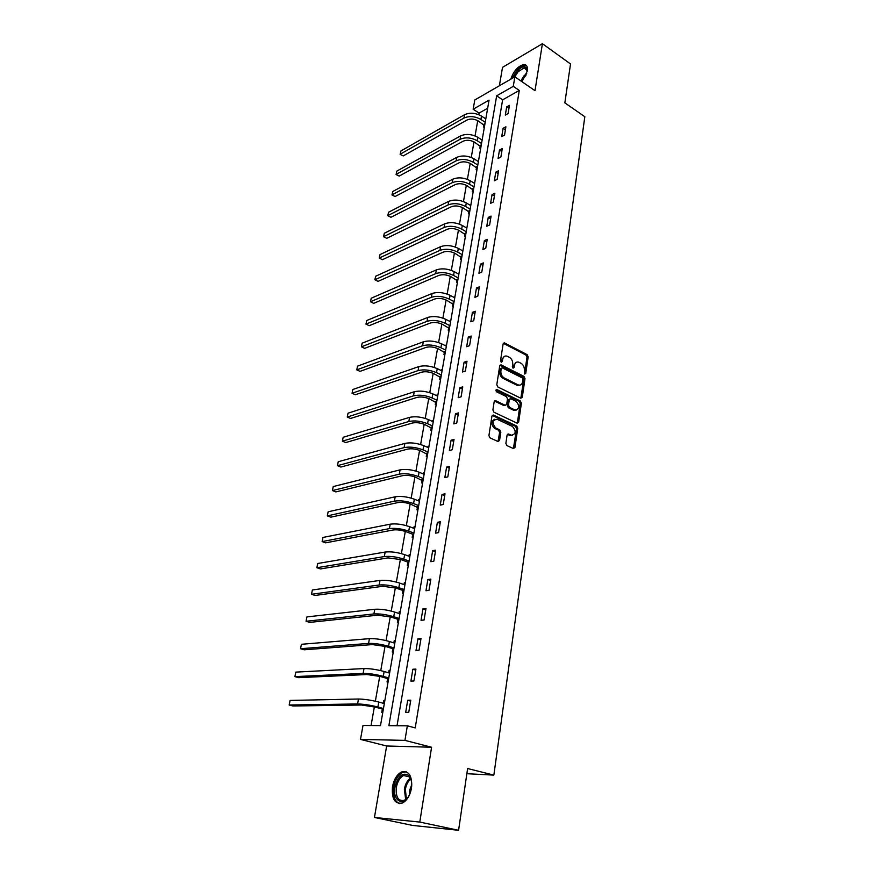 <?xml version="1.0" encoding="UTF-8"?>
<svg xmlns="http://www.w3.org/2000/svg" width="874" height="874" viewBox="0 0 874 874"><rect width="100%" height="100%" fill="white"/><g stroke="black" fill="none" stroke-linecap="round" stroke-linejoin="round"><path stroke-width="1.31" d="M524.728 374.039L525.755 373.384L528.169 356.843L527.164 354.658L504.462 342.892L503.129 343.875L500.54 360.601L501.359 362.207L502.332 361.508L502.659 359.334C503.271 356.647 504.724 355.587 507.007 356.155L509.411 357.346C511.814 358.897 512.907 361.257 512.688 364.436L512.361 366.599L513.082 368.151L514.13 367.495L514.458 365.332C515.048 362.655 516.479 361.596 518.73 362.153L521.09 363.322C523.46 364.851 524.542 367.2 524.334 370.358L524.728 374.039M524.531 373.908L526.978 357.237L525.973 355.052L503.326 343.318M501.097 362.054L501.468 359.727L502.659 359.334M512.896 368.03L513.257 365.714L514.458 365.332M411.512 788.075C412.32 775.817 408.999 770.453 401.537 771.971C396.982 774.408 393.966 779.335 392.481 786.753C391.552 799.087 394.906 804.484 402.543 802.955C407.076 800.453 410.07 795.493 411.512 788.075M521.996 81.73L527.328 70.87C527.841 66.719 526.694 64.6 523.854 64.512C518.085 65.998 513.715 70.892 510.744 79.195M505.871 443.347L506.92 445.587L513.42 448.559L514.939 447.499L517.758 428.238L516.72 426.02L493.46 415.052L491.942 416.1L488.916 435.591L489.986 437.863L498.005 441.523L499.557 440.463L500.824 432.127L499.764 429.877L495.82 428.052C491.789 423.114 492.204 420.176 497.055 419.214L512.47 426.446C516.425 431.341 516.01 434.258 511.246 435.208L508.613 433.985L507.106 435.034L505.871 443.347M407.35 725.802L404.935 740.376L360.503 739.404L362.994 725.475L380.496 725.606L489.058 100.149L473.14 109.228L474.801 99.964L514.862 76.814L513.278 86.34L496.651 95.823L388.875 725.66L407.35 725.802L415.226 727.9L519.287 90.437L513.278 86.34M514.862 76.814L535.008 90.678L542.404 43.7L570.525 63.966L564.844 102.87L584.826 116.723L493.854 775.107L467.612 768.53L458.588 830.3L419.793 822.073L431.581 747.237L404.935 740.376M520.795 398.216L522.281 397.244L525.001 378.595L523.985 376.399L501.108 364.873L499.72 365.878L496.793 384.735L497.841 386.985L520.795 398.216M521.407 403.22L518.643 422.164L517.179 423.202L493.941 412.211L492.892 409.961L494.171 401.723L495.645 400.685L505.227 405.285L506.691 404.258L507.499 398.861L506.461 396.632L496.672 391.869C495.634 390.612 495.722 389.848 496.956 389.586L520.38 401.013L521.407 403.22L520.194 403.559L517.43 422.492L518.643 422.164M458.588 830.3L412.528 825.417L374.443 817.452L419.793 822.073M542.404 43.7L502.517 67.353L499.371 85.761M466.858 773.709L493.854 775.107M519.287 90.437L502.626 99.822L397.036 725.726M506.68 106.89L505.314 115.084L508.089 113.565L509.455 105.35L506.68 106.89L508.952 108.398M503.107 128.303L501.72 136.628L504.517 135.153L505.893 126.806L503.107 128.303L505.401 129.8M499.48 150.055L498.071 158.522L500.878 157.08L502.277 148.602L499.48 150.055L501.796 151.53M495.787 172.156L494.356 180.743L497.175 179.356L498.606 170.747L495.787 172.156L498.136 173.609M492.051 194.596L490.587 203.325L493.428 201.981L494.87 193.241L492.051 194.596L494.411 196.027M488.249 217.397L486.763 226.268L489.615 224.968L491.079 216.086L488.249 217.397L490.631 218.806M484.382 240.569L482.874 249.571L485.736 248.336L487.233 239.301L484.382 240.569L486.796 241.956M480.449 264.112L478.93 273.267L481.793 272.076L483.322 262.899L480.449 264.112L482.896 265.467M476.461 288.038L474.91 297.335L477.794 296.21L479.334 286.88L476.461 288.038L478.93 289.37M472.408 312.357L470.824 321.807L473.719 320.736L475.292 311.253L472.408 312.357L474.899 313.668M468.278 337.069L466.672 346.694L469.589 345.678L471.184 336.031L468.278 337.069L470.802 338.358M464.083 362.207L462.455 371.985L465.372 371.035L467 361.224L464.083 362.207L466.629 363.464M459.822 387.772L458.162 397.714L461.101 396.818L462.75 386.854L459.822 387.772L462.401 388.996M455.485 413.763L453.803 423.879L456.752 423.049L458.435 412.91L455.485 413.763L458.085 414.964M451.082 440.201L449.367 450.492L452.317 449.728L454.032 439.414L451.082 440.201L453.704 441.37M446.592 467.098L444.844 477.565L447.816 476.876L449.564 466.377L446.592 467.098L449.247 468.235M442.026 494.466L440.245 505.117L443.238 504.506L445.008 493.821L442.026 494.466L444.713 495.569M437.382 522.313L435.569 533.151L438.573 532.616L440.376 521.745L437.382 522.313L440.103 523.384M432.652 550.653L430.816 561.687L433.821 561.228L435.656 550.161L432.652 550.653L435.405 551.68M427.845 579.506L425.966 590.737L428.992 590.365L430.86 579.091L427.845 579.506L430.631 580.5M422.94 608.872L421.028 620.311L424.065 620.027L425.977 608.555L422.94 608.872L425.758 609.834M417.947 638.785L416.013 650.431L419.061 650.223L420.995 638.544L417.947 638.785L420.809 639.692M412.867 669.244L410.889 681.108L413.948 680.988L415.926 669.091L412.867 669.244L415.762 670.107M407.699 700.271L405.678 712.354L408.759 712.332L410.769 700.205L407.699 700.271L410.616 701.09M487.648 108.256L479.072 113.085L478.788 114.691M477.739 120.656L475.052 135.918M474.003 141.872L471.25 157.462M470.201 163.427L467.393 179.345M466.334 185.31L463.471 201.577M462.422 207.531L459.484 224.148M458.435 230.102L455.441 247.08M454.393 253.023L451.334 270.383M450.285 276.315L447.16 294.057M446.111 299.99L442.921 318.114M441.873 324.036L438.606 342.575M437.557 348.486L434.225 367.43M433.176 373.329L429.768 392.699M428.73 398.588L425.234 418.395M424.196 424.261L420.623 444.516M419.586 450.383L415.937 471.097M414.91 476.942L411.173 498.125M410.146 503.959L406.323 525.624M405.296 531.436L401.385 553.613M400.368 559.404L396.359 582.084M395.343 587.852L391.246 611.068M390.241 616.815L386.046 640.576M385.041 646.301L380.747 670.62M379.742 676.312L375.35 701.21M374.356 706.88L371.068 725.54M483.934 124.818L483.551 127.014L484.48 126.501M480.252 146.002L479.87 148.219L480.798 147.728M476.516 167.502L476.122 169.753L477.062 169.272M477.903 161.264L478.504 160.947M472.714 189.33L472.321 191.614L473.26 191.155M474.036 183.048L474.735 182.699M468.868 211.497L468.464 213.824L469.404 213.376M470.092 205.172L470.9 204.789M464.946 234.013L464.542 236.373L465.492 235.936M466.082 227.644L467 227.218M463.045 250.008L462.084 250.51M460.969 256.88L460.554 259.283L461.505 258.868M459.025 273.158L458.042 273.748M456.938 280.117L456.512 282.553L457.463 282.16M454.95 296.668L453.934 297.368M452.83 303.715L452.393 306.195L453.355 305.813M450.798 320.572L449.76 321.37M448.657 327.706L448.22 330.219L449.181 329.859M446.581 344.848L445.522 345.754M444.418 352.08L443.97 354.636L444.942 354.298M442.299 369.538L441.206 370.554M440.114 376.858L439.655 379.458L440.638 379.141M437.94 394.622L436.825 395.747M435.733 402.04L435.274 404.684L436.246 404.389M433.515 420.132L432.368 421.377M431.275 427.648L430.816 430.336L431.789 430.052M429.014 446.068L428.031 446.33L427.834 447.433M426.752 453.682L426.283 456.414L427.266 456.162M424.436 472.441L423.453 472.681L423.234 473.927M422.153 480.154L421.661 482.94L422.655 482.71M419.782 499.273L418.788 499.48L418.548 500.889M417.466 507.084L416.974 509.913L417.969 509.706M415.041 526.552L414.047 526.749L413.773 528.3M412.703 534.473L412.2 537.357L413.205 537.171M410.223 554.313L409.229 554.477L408.923 556.203M407.863 562.343L407.35 565.27L408.355 565.117M405.317 582.565L404.323 582.696L403.996 584.586M402.925 590.704L402.411 593.686L403.417 593.566M400.336 611.308L399.32 611.418L398.97 613.482M397.91 619.568L397.386 622.605L398.391 622.506M395.256 640.566L394.24 640.653L393.857 642.893M392.797 648.945L392.262 652.037L393.278 651.96M390.088 670.358L389.072 670.402L388.646 672.838M387.597 678.847L387.051 681.993L388.067 681.96M384.822 700.686L383.795 700.697L383.347 703.319M382.309 709.306L381.752 712.496L382.768 712.496M431.581 747.237L386.647 745.992L374.443 817.452M386.647 745.992L360.503 739.404M479.072 113.085L473.14 109.228M502.626 99.822L496.651 95.823M462.095 250.423L462.892 250.882M458.074 273.562L458.883 273.999M453.988 297.062L454.808 297.488M449.837 320.933L450.656 321.359M445.62 345.197L446.45 345.612M441.326 369.866L442.168 370.27M436.967 394.928L437.819 395.332M432.532 420.416L433.395 420.809M428.031 446.33L428.905 446.712M423.453 472.681L424.327 473.053M418.788 499.48L419.684 499.841M414.047 526.749L414.953 527.088M409.229 554.477L410.135 554.815M404.323 582.696L405.241 583.024M399.32 611.418L400.259 611.734M394.24 640.653L395.19 640.948M389.072 670.402L390.023 670.686M383.795 700.697L384.768 700.97M516.206 362.349L513.257 365.714M504.429 356.363L501.468 359.727M520.828 398.238L523.799 378.966L522.783 376.77L499.939 365.266M523.002 379.447L522.291 377.907L502.222 367.823L501.25 368.522L500.889 370.827C500.66 374.05 501.774 376.432 504.211 377.972L518.271 384.942C520.587 385.565 522.051 384.494 522.663 381.73L523.002 379.447M501.414 368.085L500.048 368.904L501.25 368.522M519.626 385.161L517.069 385.303L503.009 378.344C500.573 376.803 499.469 374.422 499.688 371.21L500.048 368.904M517.157 423.191L517.43 422.492M504.025 405.634L505.227 405.285L504.025 405.634L494.433 401.035M495.995 390.055L519.178 401.352L520.38 401.013M514.841 409.917L515.026 409.993C519.648 408.999 520.008 406.115 516.108 401.33L510.722 398.708L509.291 399.735L508.482 405.121L509.52 407.35L514.841 409.917L513.628 410.245L516.108 410.212M509.52 399.057L508.089 400.084L509.291 399.735M513.628 410.245L508.307 407.699L507.27 405.47L508.089 400.084M520.194 403.559L519.178 401.352M507.423 434.312L508.635 433.996L507.401 434.302L510.023 435.514L512.372 435.46M494.651 419.291C490.871 421.476 490.86 424.502 494.608 428.369L495.82 428.052M498.038 441.534L499.611 432.444L498.562 430.205L494.608 428.369M513.42 448.559L516.545 428.555L515.507 426.337L492.226 415.379L493.46 415.052M484.633 125.659L478.253 120.962C474.265 118.788 470.496 118.471 466.935 120.044L403.231 155.911L400.15 154.403L400.926 150.94L464.52 114.723C469.862 112.353 475.532 112.812 481.508 116.1L485.802 118.897M400.926 150.94L400.281 154.152L463.908 118.099C469.262 115.739 474.932 116.198 480.918 119.476L485.223 122.262M400.15 154.403L403.231 155.911M483.595 124.414L484.983 123.638M513.257 77.742L517.342 70.936C522.226 65.998 525.482 65.397 527.077 69.155L527.153 71.755M527.219 70.86L524.334 67.79L518.085 71.734L514.797 76.857M526.476 65.594L524.739 65.222C522.324 65.43 519.746 67.058 516.993 70.128L512.142 78.387M394.972 787.124C398.162 775.708 402.827 771.862 408.977 775.599C411.392 778.483 412.222 782.711 411.457 788.272L409.644 794.291C404.105 807.358 392.164 801.207 394.972 787.124M411.381 780.766L409.316 776.68L403.602 775.511C399.942 777.456 397.528 781.4 396.348 787.343C395.627 797.208 398.315 801.524 404.422 800.3L407.721 797.601M409.655 794.269L409.731 790.074L411.752 784.601M406.563 771.884L402.772 772.365C398.249 774.779 395.245 779.674 393.77 787.048C392.71 795.985 394.666 801.513 399.615 803.61M480.951 146.832L474.506 142.178C470.496 140.026 466.694 139.709 463.111 141.227L399.189 176.078L396.086 174.549L396.862 171.075L460.674 135.885C466.05 133.58 471.752 134.061 477.794 137.305L482.131 140.069M396.862 171.075L396.206 174.33L460.052 139.305C465.438 137.021 471.141 137.491 477.193 140.736L481.541 143.489M396.086 174.549L399.189 176.078M479.902 145.587L481.301 144.844M477.226 168.332L470.715 163.722C466.661 161.603 462.838 161.264 459.232 162.728L395.092 196.53L391.967 194.978L392.743 191.504L456.774 157.364C462.171 155.135 467.918 155.638 474.014 158.839L478.395 161.57M392.743 191.504L392.076 194.804L456.141 160.838C461.548 158.62 467.306 159.123 473.402 162.324L477.794 165.044M391.967 194.978L395.092 196.53M476.166 167.087L477.565 166.366M473.435 190.161L466.858 185.605C462.772 183.496 458.916 183.158 455.299 184.578L390.929 217.276L387.783 215.703L388.559 212.229L452.819 179.181C458.238 177.029 464.028 177.542 470.179 180.71L474.604 183.398M388.559 212.229L387.892 215.583L452.175 182.71C457.605 180.568 463.406 181.082 469.557 184.25L473.992 186.927M387.783 215.703L390.929 217.276M472.364 188.915L473.774 188.216M469.589 212.327L462.947 207.815C458.817 205.751 454.928 205.39 451.301 206.756L386.712 238.329L383.544 236.734L384.32 233.26L448.799 201.326C454.251 199.261 460.074 199.785 466.29 202.921L470.758 205.565M384.32 233.26L383.631 236.657L448.144 204.909C453.606 202.855 459.44 203.391 465.656 206.515L470.136 209.148M383.544 236.734L386.712 238.329M468.508 211.082L469.917 210.416M465.678 234.844L458.97 230.386C454.797 228.343 450.886 227.972 447.237 229.283L382.43 259.687L379.24 258.081L380.015 254.596L444.713 223.831C450.186 221.843 456.064 222.389 462.335 225.481L466.847 228.081M380.015 254.596L379.327 258.038L444.058 227.469C449.531 225.492 455.409 226.049 461.691 229.13L466.224 231.73M379.24 258.081L382.43 259.687M464.586 233.598L466.006 232.954M461.712 257.71L454.939 253.307C450.722 251.297 446.778 250.914 443.118 252.16L378.081 281.362L374.87 279.735L375.656 276.239L440.562 246.687C446.068 244.786 451.989 245.354 458.315 248.391L462.881 250.958M375.656 276.239L374.946 279.746L439.895 250.379C445.401 248.489 451.323 249.068 457.67 252.094L462.237 254.651M374.87 279.735L378.081 281.362M460.609 256.475L462.029 255.853M457.681 280.936L450.831 276.599C446.57 274.611 442.605 274.218 438.923 275.408L373.668 303.365L370.5 301.77L435.667 273.66C441.206 271.858 447.171 272.448 453.573 275.441L458.195 277.954M371.221 298.22L370.5 301.77L371.221 298.22L436.355 269.902C441.883 268.089 447.838 268.679 454.24 271.672L458.85 274.196M456.567 279.702L457.998 279.112M453.584 304.545L446.669 300.263C442.364 298.307 438.366 297.903 434.662 299.028L369.189 325.685L365.988 324.123L431.374 297.313C436.934 295.598 442.943 296.21 449.422 299.159L454.087 301.617M366.719 320.518L365.988 324.123L366.719 320.518L432.073 293.5C437.623 291.774 443.631 292.375 450.088 295.325L454.753 297.805M452.459 303.311L453.89 302.743M449.422 328.526L442.43 324.309C438.082 322.386 434.05 321.96 430.336 323.03L364.644 348.355L361.41 346.825L427.015 321.348C432.597 319.731 438.661 320.365 445.194 323.26L449.913 325.674M362.153 343.165L361.41 346.825L362.153 343.165L427.725 317.47C433.296 315.831 439.349 316.464 445.871 319.371L450.591 321.796M448.286 327.302L449.728 326.756M445.183 352.899L438.125 348.748C433.733 346.858 429.669 346.421 425.944 347.426L360.033 371.374L356.767 369.866L422.579 345.776C428.194 344.258 434.291 344.913 440.9 347.754L445.674 350.124M357.521 366.151L356.767 369.866L357.521 366.151L423.3 341.832C428.905 340.292 435.001 340.947 441.589 343.799L446.352 346.18M444.036 351.676L445.489 351.162M440.889 377.666L433.744 373.58C429.309 371.734 425.223 371.286 421.465 372.226L355.347 394.742L352.047 393.267L418.078 370.609C423.704 369.189 429.866 369.866 436.53 372.652L441.359 374.968M352.812 389.498L352.047 393.267L352.812 389.498L418.799 366.599C424.436 365.168 430.576 365.845 437.24 368.631L442.047 370.958M439.731 376.454L441.184 375.973M436.519 402.848L429.298 398.839C424.819 397.025 420.689 396.556 416.931 397.43L350.583 418.46L347.251 417.029L413.5 395.846C419.159 394.535 425.354 395.234 432.095 397.965L436.967 400.226M348.027 413.194L347.251 417.029L348.027 413.194L414.232 391.771C419.891 390.438 426.086 391.148 432.816 393.879L437.677 396.151M435.339 401.636L436.803 401.188M432.073 428.457L424.775 424.513C420.252 422.743 416.09 422.251 412.309 423.049L345.754 442.561L342.389 441.162L408.835 421.508C414.527 420.307 420.776 421.039 427.583 423.704L432.51 425.911M343.176 437.273L342.389 441.162L343.176 437.273L409.589 417.368C415.27 416.144 421.508 416.876 428.315 419.553L433.231 421.76M430.893 427.244L432.357 426.829M427.55 454.491L420.176 450.623C415.598 448.886 411.414 448.384 407.612 449.116L340.849 467.044L337.44 465.678L404.105 447.608C409.808 446.516 416.111 447.269 422.994 449.881L427.976 452.022M338.238 461.723L337.44 465.678L338.238 461.723L404.87 443.402C410.572 442.288 416.865 443.042 423.737 445.653L428.708 447.816M426.359 453.278L427.834 452.896M422.961 480.962L415.5 477.171C410.878 475.489 406.65 474.964 402.827 475.609L335.856 491.909L332.415 490.576L399.287 474.156C405.023 473.173 411.37 473.959 418.329 476.494L423.366 478.581M333.234 486.556L332.415 490.576L333.234 486.556L400.063 469.873C405.798 468.868 412.135 469.655 419.083 472.2L424.119 474.298M421.749 479.76L423.224 479.411M418.285 507.881L410.736 504.178C406.06 502.539 401.811 502.004 397.976 502.572L330.787 517.168L327.313 515.879L394.382 501.152C400.15 500.299 406.552 501.097 413.588 503.577L418.679 505.598M328.143 511.793L327.313 515.879L328.143 511.793L395.179 496.793C400.937 495.919 407.328 496.716 414.352 499.207L419.433 501.239M417.062 506.691L418.548 506.374M413.533 535.27L412.299 534.08L405.897 531.654C401.177 530.059 396.883 529.502 393.027 529.994L325.641 542.841L322.135 541.585L389.4 528.617C395.19 527.885 401.636 528.726 408.759 531.13L413.915 533.085M322.965 537.444L322.135 541.585L322.965 537.444L390.208 524.182C395.988 523.428 402.433 524.258 409.535 526.672L414.68 528.65M412.299 534.08L413.784 533.806M408.693 563.14L407.448 561.96L400.98 559.611L388.001 557.885L320.408 568.93L316.858 567.718L384.331 556.563C390.143 555.962 396.643 556.825 403.843 559.152L409.054 561.053M317.71 563.501L316.858 567.718L317.71 563.501L385.15 552.051C390.962 551.428 397.452 552.292 404.629 554.629L409.84 556.53M407.448 561.96L408.945 561.72M403.766 591.49L402.51 590.321L395.966 588.06L382.878 586.279L315.099 595.445L311.505 594.276L379.163 585.001C385.008 584.531 391.563 585.427 398.839 587.689L404.116 589.502M312.368 589.994L311.505 594.276L312.368 589.994L380.004 580.412C385.838 579.921 392.382 580.806 399.647 583.078L404.913 584.914M402.51 590.321L404.007 590.125M398.762 620.354L397.484 619.174L390.864 617.011L377.677 615.176L309.691 622.397L306.064 621.272L373.908 613.952C379.786 613.614 386.395 614.542 393.748 616.716L399.09 618.464M306.938 616.913L306.064 621.272L306.938 616.913L374.76 609.276C380.627 608.927 387.226 609.844 394.567 612.029L399.899 613.788M397.484 619.174L398.992 619.032M393.661 649.721L392.371 648.563L385.674 646.487L372.368 644.586L304.196 649.797L300.525 648.716L368.566 643.417C374.465 643.231 381.13 644.182 388.569 646.279L393.977 647.951M301.421 644.291L300.525 648.716L301.421 644.291L369.429 638.654C375.317 638.446 381.982 639.397 389.411 641.505L394.797 643.188M392.371 648.563L393.89 648.453M388.471 679.622L387.171 678.464L380.387 676.498L366.971 674.531L298.613 677.656L294.899 676.629L363.125 673.417C369.047 673.373 375.765 674.357 383.293 676.367L388.766 677.962M295.805 672.117L294.899 676.629L295.805 672.117L363.999 668.566C369.921 668.501 376.628 669.484 384.145 671.516L389.607 673.122M387.171 678.464L388.69 678.41M383.194 710.07L381.872 708.923L375.001 707.055L361.475 705.012L292.932 705.984L289.174 705.012L357.575 703.963C363.529 704.073 370.303 705.089 377.918 707.011L383.457 708.53M290.092 700.424L289.174 705.012L290.092 700.424L358.471 699.025C364.414 699.113 371.188 700.129 378.792 702.062L384.309 703.592M381.872 708.923L383.391 708.901M524.553 373.755L525.755 373.384M501.13 361.902L502.332 361.508M512.929 367.867L514.13 367.495M503.446 343.373L504.637 342.969M525.973 355.052L527.164 354.658M526.978 357.237L528.169 356.843M500.048 365.321L501.25 364.928M522.783 376.77L523.985 376.399M523.799 378.966L525.001 378.595M521.068 397.594L522.281 397.244M499.688 371.21L500.889 370.827M503.009 378.344L504.211 377.972M516.709 385.15L517.911 384.789M494.52 401.068L495.722 400.718M503.948 405.602L505.161 405.263M496.071 389.891L497.022 389.607M507.27 405.47L508.482 405.121M508.307 407.699L509.52 407.35M509.957 435.481L511.181 435.176M498.562 430.205L499.764 429.877M499.611 432.444L500.824 432.127M498.344 440.769L499.557 440.463M492.302 415.412L493.504 415.074M515.507 426.337L516.72 426.02M516.545 428.555L517.758 428.238M513.726 447.794L514.939 447.499M481.508 116.1L480.918 119.476M464.52 114.723L463.908 118.099M520.762 80.878L524.018 75.841L526.705 73.383M526.148 74.902L521.461 81.358M405.667 799.568L404.356 789.178C405.307 784.12 407.306 780.427 410.343 778.111M410.769 778.952C408.016 781.258 406.213 784.732 405.361 789.375L406.41 798.989M477.794 137.305L477.193 140.736M460.674 135.885L460.052 139.305M474.014 158.839L473.402 162.324M456.774 157.364L456.141 160.838M470.179 180.71L469.557 184.25M452.819 179.181L452.175 182.71M466.29 202.921L465.656 206.515M448.799 201.326L448.144 204.909M462.335 225.481L461.691 229.13M444.713 223.831L444.058 227.469M458.315 248.391L457.67 252.094M440.562 246.687L439.895 250.379M454.24 271.672L453.573 275.441M436.355 269.902L435.667 273.66M450.088 295.325L449.422 299.159M432.073 293.5L431.374 297.313M445.871 319.371L445.194 323.26M427.725 317.47L427.015 321.348M441.589 343.799L440.9 347.754M423.3 341.832L422.579 345.776M437.24 368.631L436.53 372.652M418.799 366.599L418.078 370.609M432.816 393.879L432.095 397.965M414.232 391.771L413.5 395.846M428.315 419.553L427.583 423.704M409.589 417.368L408.835 421.508M423.737 445.653L422.994 449.881M404.87 443.402L404.105 447.608M419.083 472.2L418.329 476.494M400.063 469.873L399.287 474.156M414.352 499.207L413.588 503.577M395.179 496.793L394.382 501.152M409.535 526.672L408.759 531.13M390.208 524.182L389.4 528.617M404.629 554.629L403.843 559.152M385.15 552.051L384.331 556.563M399.647 583.078L398.839 587.689M380.004 580.412L379.163 585.001M394.567 612.029L393.748 616.716M374.76 609.276L373.908 613.952M389.411 641.505L388.569 646.279M369.429 638.654L368.566 643.417M384.145 671.516L383.293 676.367M363.999 668.566L363.125 673.417M378.792 702.062L377.918 707.011M358.471 699.025L357.575 703.963M503.348 343.264L504.462 342.892M499.961 365.245L501.108 364.873M517.069 385.303L518.271 384.942M494.444 401.035L495.645 400.685M496.115 389.837L496.956 389.586M513.814 410.332L515.026 409.993M510.023 435.514L511.246 435.208M526.978 69.636L524.334 67.79M527.109 70.095L527.077 69.155M409.316 776.68L408.977 775.599M409.524 776.91L403.602 775.511"/></g></svg>
